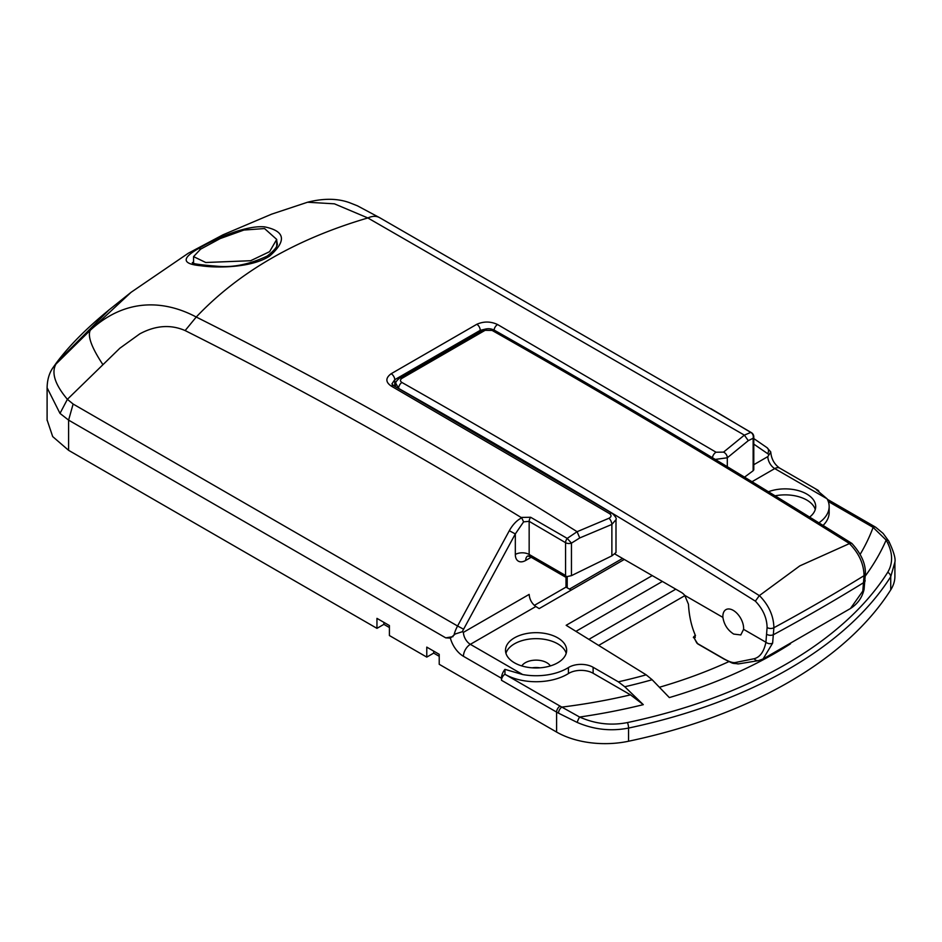 <?xml version="1.0" encoding="UTF-8"?>
<svg xmlns="http://www.w3.org/2000/svg" width="942" height="942" viewBox="0 0 942 942"><rect width="100%" height="100%" fill="white"/><g stroke="black" fill="none" stroke-linecap="round" stroke-linejoin="round"><path stroke-width="1.41" d="M269.577 256.106C251.844 267.74 217.578 268.27 200.728 265.726C182.183 264.031 181.37 258.355 198.291 248.7C216.79 237.702 246.875 225.103 264.667 226.881C285.238 231.108 286.874 240.858 269.577 256.106A4.887 2.956 57.9 0 0 267.187 256.071L267.187 256.071C249.795 264.231 233.404 267.646 217.991 266.303C199.339 264.82 190.849 263.548 192.521 262.488M522.669 674.531L504.947 669.362A9.785 5.652 120 0 0 501.485 678.275L463.44 656.303A19.57 11.292 60 0 1 450.382 638.111L455.292 633.954L462.369 631.717L463.44 632.341A9.785 5.652 -120 0 0 470.352 644.328L522.669 674.531A44.027 25.422 0 0 0 568.426 667.56A17.121 9.879 180 0 1 593.119 667.277L618.329 681.831A388.916 224.537 0 0 0 646.177 674.837L566.166 625.3L652.253 575.597M267.187 256.071C274.699 250.172 278.043 245.944 277.207 243.377L276.712 240.54M566.201 653.312A30.58 17.651 0 0 0 557.699 643.822A30.58 17.651 0 0 0 526.825 639.488A30.58 17.651 0 0 0 505.948 653.312M514.462 662.803A30.58 17.651 0 0 0 547.773 666.63A30.58 17.651 0 0 0 566.648 650.321A30.58 17.651 0 0 0 557.699 637.84A30.58 17.651 0 0 0 524.376 634.013A30.58 17.651 0 0 0 505.501 650.321A30.58 17.651 0 0 0 514.462 662.803M550.352 665.923A15.166 8.761 0 0 0 546.796 662.697A15.166 8.761 0 0 0 521.809 665.923M775.125 495.833A30.58 17.651 180 0 1 806.752 500.037A30.58 17.651 180 0 1 815.266 509.528M768.437 491.736A30.58 17.651 180 0 1 806.752 494.044A30.58 17.651 180 0 1 815.701 506.525A30.58 17.651 180 0 1 809.614 517.099M504.947 669.362L504.947 674.284L560.066 706.1A63.597 36.714 0 0 0 561.844 707.101L579.613 717.039C595.214 723.939 611.158 725.776 627.466 722.561A437.053 252.326 0 0 0 786.311 664.028A437.053 252.326 0 0 0 887.705 572.312C893.357 562.774 892.839 552.036 886.151 540.06L873.104 527.402A4.887 2.932 -58 0 1 875.695 527.237L827.335 499.284M753.788 464.712L767.836 456.599L770.415 452.56M450.382 638.111L445.731 637.852L68.601 420.12L68.601 450.323L376.953 628.349L383.877 624.358L383.877 622.356M68.601 450.323L52.693 436.582L47.1 419.944M571.182 590.104L566.001 587.113L534.338 605.388M646.177 674.837L652.147 679.735L669.35 697.586A421.498 243.342 180 0 0 775.313 653.053A421.498 243.342 180 0 0 790.479 643.822M463.44 632.341L529.157 594.402C529.581 599.477 531.806 603.516 535.833 606.518L470.352 644.328A9.785 5.652 -60 0 0 463.44 656.303M624.287 559.454L539.177 608.591L535.833 606.518M532.148 667.819A15.166 8.761 180 0 1 540.002 667.819M894.9 562.256L894.9 576.292A68.483 39.54 180 0 1 890.732 589.88L890.732 576.704A440.267 254.187 180 0 1 628.561 728.06C611.099 731.51 593.978 729.638 577.222 722.443L558.524 713.165A68.483 39.54 180 0 1 556.604 712.093L501.485 680.277A4.887 2.826 -60 0 1 504.947 674.284A44.027 25.422 0 0 0 568.426 673.554L568.426 667.56M627.466 722.561A4.887 1.378 78.1 0 1 628.561 728.06L628.561 741.236A440.267 254.187 0 0 0 890.732 589.88M628.561 741.236A68.483 39.54 180 0 1 556.604 732.064L556.604 712.093A4.887 2.826 120 0 1 560.066 706.1M376.953 628.349L376.953 618.364L389.411 625.559L389.411 635.544L426.773 657.104L426.773 647.119L439.219 654.313L439.219 664.298L556.604 732.064M426.773 657.104L433.685 653.112L433.685 651.11M185.127 330.571C170.643 324.283 155.524 325.39 139.781 333.868L119.846 348.234L67.388 399.326C55.036 384.63 51.209 372.902 55.908 364.13L53.258 367.286L56.214 363.141C68.778 346.15 86.405 328.393 109.095 309.859L58.039 361.175L55.908 364.13L90.255 330.289C126.675 296.695 166.122 300.969 196.242 317.03C326.462 382.346 453.42 453.903 577.105 531.7L608.979 518.253C611.476 516.828 611.688 515.298 609.615 513.673L391.142 386.02C385.455 382.052 385.466 377.954 391.166 373.727L476.817 324.283C483.752 321.222 490.688 321.304 497.612 324.554L716.073 452.219L723.538 452.125L744.368 435.133L367.851 217.955C296.059 239.032 238.856 272.061 196.242 317.03L185.127 330.571C299.58 388.022 411.56 450.311 521.067 517.441L530.629 517.264L567.202 538.388L571.453 543.134L571.453 575.644L611.876 555.862L615.997 552.542L615.997 519.654L611.876 524.423L579.754 537.941L571.453 543.134A4.887 2.826 180 0 1 565.577 542.698A4.887 2.826 180 0 1 565.565 542.686L529.157 521.338L523.599 521.856L515.321 533.937L463.594 629.221A19.57 11.292 120 0 0 462.369 631.717M753.788 469.94L753.788 436.841A4.887 2.826 180 0 1 753.141 438.242L748.289 440.644L727.306 457.788L715.261 459.413M744.533 477.147L753.141 470.753L753.141 438.242A4.887 4.427 -90.7 0 0 750.774 432.413L710.892 408.64M566.001 577.163L566.001 587.113M73.123 404.036L68.601 420.12L59.994 413.408L67.388 399.326L73.123 404.036L457.577 626.006L509.304 530.723L515.321 533.937L515.321 554.461A14.672 8.478 120 0 0 525.695 560.443A9.785 5.652 60 0 1 527.496 556.11M102.878 364.601C91.621 347.574 87.418 336.129 90.255 330.289L131.079 292.303L109.048 309.906M593.119 667.277L593.119 673.259L630.516 694.855L643.304 704.651L624.77 686.753L618.329 681.831M593.119 673.259A17.121 9.879 0 0 0 568.426 673.554M823.049 525.436A44.027 25.422 0 0 0 829.16 512.519L829.16 506.525A44.027 25.422 0 0 0 827.064 498.789L774.748 468.586L752.01 481.715M818.892 522.845A44.027 25.422 0 0 0 829.16 506.525M501.485 678.275L501.485 680.277M818.857 491.171A9.785 5.652 120 0 0 817.691 490.064A9.785 5.652 120 0 0 816.267 489.628L827.064 498.789M571.453 575.644L565.259 576.951L530.169 556.698A4.887 2.826 -60 0 1 529.157 554.461L565.565 575.48L566.801 577.222M753.247 469.575L753.141 470.753M865.309 575.998A421.498 243.342 180 0 0 886.151 540.06A4.887 2.944 -29.7 0 1 888.777 541.155C893.711 551.612 895.748 558.606 894.9 562.139L890.732 576.704A4.887 3.756 32.4 0 0 887.705 572.312M380.121 217.991C376.718 215.8 372.632 215.789 367.851 217.955L334.41 203.825L307.551 202.236L271.673 214.14L222.96 234.829L188.341 253.21L131.079 292.303M630.516 694.855A404.766 233.687 0 0 1 561.844 707.101A4.887 2.708 118.1 0 0 558.524 713.165M643.304 704.651A421.498 243.342 180 0 1 579.613 717.039A4.887 0.966 114.6 0 0 577.222 722.443M875.695 527.237L883.125 533.419L888.777 541.155A4.887 2.944 -29.7 0 1 889.001 542.439M748.289 440.644L744.368 435.133L750.774 432.413A4.887 2.802 120.5 0 1 751.375 432.625L714.954 411.277A4.887 2.802 120.3 0 0 714.519 411.101M59.994 413.408L47.1 387.774L47.1 420.356M565.565 575.48L565.565 542.686A4.887 2.802 120.5 0 1 567.202 538.388L577.105 531.7L579.754 537.941M445.731 637.852L453.008 636.651M486.001 328.958L480.208 330.348L394.769 379.685L391.907 383.924L393.721 385.702A4.887 2.85 119.5 0 0 391.142 386.02M767.836 456.599A9.785 5.652 60 0 0 774.748 468.586A9.785 5.652 120 0 1 779.646 468.092C774.289 464.276 771.321 458.872 770.733 451.889L766.988 447.638A4.887 3.992 -55.5 0 0 766.776 447.497M727.306 466.702L727.306 457.788A4.887 3.356 -127.2 0 0 723.538 452.125M712.446 457.718A4.887 2.767 -58.9 0 1 716.073 452.219M480.208 331.466L480.208 330.348A4.887 2.908 -118.4 0 0 476.817 324.283M394.769 385.631L394.769 379.685A4.887 2.732 -121.5 0 0 391.166 373.727M509.304 530.723C512.801 524.506 516.946 520.208 521.727 517.841L523.599 521.856M393.721 385.702L612.194 513.355A4.887 2.767 121.1 0 0 609.615 513.673M611.876 555.862L611.876 524.423A4.887 2.202 -114.1 0 0 608.979 518.253M695.514 635.355C693.3 636.91 692.829 637.734 694.101 637.828L696.644 642.727A4.887 3.85 -34.9 0 0 697.657 643.645L723.326 658.458C728.649 661.543 732.546 662.909 735.019 662.579L754.177 658.717C760.041 657.175 763.962 651.676 765.917 642.232L743.579 629.338A14.672 8.478 -120 0 0 733.241 610.369A14.672 8.478 -120 0 0 725.905 609.651A14.672 8.478 -120 0 0 722.903 617.399L684.728 595.356L688.461 604.269A136.979 79.081 -60 0 0 694.937 634.331L695.231 637.416M743.579 629.338L740.801 634.943L733.712 634.072C727.66 630.186 724.057 624.628 722.903 617.399M767.094 627.525A4.887 2.92 1.8 0 0 773.888 627.737A1956.734 1129.717 0 0 0 864.049 575.68C863.814 563.869 858.927 553.178 849.413 543.605L849.496 543.558C730.415 468.986 611.276 397.948 492.089 330.418L485.118 330.312L401.893 378.366C399.985 379.779 399.997 381.145 401.928 382.476C521.114 449.993 640.254 521.044 759.334 595.615L759.405 595.568C768.825 605.2 773.653 615.927 773.888 627.737L772.628 643.139A4.887 3.391 12.8 0 1 765.917 642.232L767.094 627.525C766.918 617.94 763.008 609.144 755.366 601.149C636.498 526.731 517.582 455.81 398.619 388.422L395.805 383.288L395.251 386.561M567.202 587.808L567.202 577.128M614.891 554.026L681.36 592.4A9.785 5.652 60 0 1 684.728 595.356M759.405 595.568L799.829 565.871L849.413 543.605M569.451 589.103L622.556 558.453M723.326 658.458A4.887 2.826 120 0 0 723.88 658.976L698.21 644.163A4.887 2.826 120 0 1 697.657 643.645A136.979 79.081 120 0 1 694.101 637.828L694.984 637.616M865.38 573.76L864.085 589.398C862.166 597.569 857.632 603.928 850.473 608.497L862.79 591.093L864.049 575.68A4.887 2.92 -178.2 0 0 865.38 573.76L865.38 573.76C865.733 563.811 861.223 553.708 851.862 543.428L849.496 543.558M772.628 643.139L763.079 658.964L850.485 608.497M735.019 662.579A4.887 4.592 84.2 0 0 738.61 663.874L758.522 660.625L763.079 658.964M755.366 601.149L759.334 595.615M398.607 388.469L398.619 388.422A4.887 2.85 -60.5 0 1 401.928 382.476M395.805 383.288C395.369 382.452 396.606 380.733 399.502 378.131L399.502 378.131A4.887 2.72 58.8 0 1 401.893 378.366M399.502 378.131L482.704 330.1A4.887 2.92 61.3 0 1 485.118 330.312M482.704 330.1C486.696 328.228 490.594 328.275 494.42 330.242L494.42 330.242A4.887 2.85 119.5 0 0 492.089 330.418M383.877 624.358L389.411 627.549M433.685 653.112L439.219 656.303M264.537 228.553L276.712 239.421L269.6 251.667L250.643 260.722L205.733 262.5L193.557 256.613L200.599 249.159L220.251 238.55L243.931 230.048L264.537 228.553M200.717 249.088A4.887 3.038 -120.7 0 0 198.291 248.7M768.896 454.75A19.57 11.292 120 0 0 767.671 453.667L753.788 444.118M684.928 595.603L598.653 645.411M659.4 687.26A404.766 233.687 0 0 0 728.908 661.602M860.176 554.332A404.766 233.687 0 0 0 873.104 527.402A63.597 36.714 0 0 0 871.385 526.366L828.277 501.485M531.182 557.275L525.695 560.443M530.629 517.264A4.887 2.802 120.3 0 0 529.157 521.338L529.157 554.461A9.785 5.652 180 0 0 515.321 554.461M652.147 679.735A397.277 229.365 180 0 1 624.77 686.753M871.385 526.366A4.887 2.826 -60 0 1 873.823 526.119M453.938 635.273A24.457 14.118 -60 0 1 457.577 626.006L463.594 629.221M56.214 363.141L58.039 361.175M662.379 581.45L575.939 631.352M588.868 639.359L675.779 589.186M767.671 453.667A4.887 3.992 -55.5 0 0 766.988 447.638L753.788 438.56M494.079 330.053A4.887 2.85 -60.5 0 1 497.612 324.554M766.882 634.378A4.887 2.92 1.8 0 0 773.676 634.578A1956.44 1129.54 0 0 0 863.849 582.521A4.887 2.92 -178.2 0 0 865.168 580.602M723.88 658.976L723.88 658.976C734.96 664.369 730.733 663.027 738.61 663.874M754.177 658.717A4.887 4.31 78.3 0 0 758.522 660.625M864.085 589.398A4.887 3.391 -167.2 0 1 862.79 591.093M307.551 202.236C323.565 198.185 337.554 198.338 349.529 202.683L357.418 205.815L379.52 217.614L714.954 411.277M53.258 367.274C49.314 372.761 47.265 379.591 47.1 387.774L47.1 387.774M753.788 436.841A4.887 4.887 0 0 0 751.375 432.625M612.194 513.355C615.515 516.51 616.774 518.606 615.997 519.654M530.169 556.698L527.72 555.968M779.646 468.092L817.691 490.064M494.42 330.242C613.56 397.736 732.652 468.751 851.686 543.298M696.644 642.727A4.887 4.887 0 0 0 698.21 644.163M276.712 239.421L276.712 245.933M193.557 256.613L193.557 263.065"/></g></svg>
